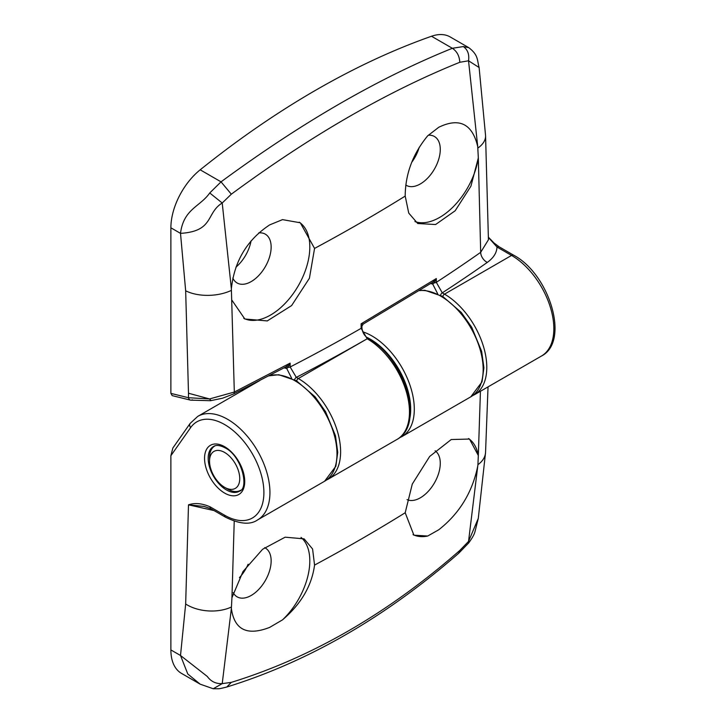 <?xml version="1.0" encoding="UTF-8"?>
<svg xmlns="http://www.w3.org/2000/svg" width="725" height="725" viewBox="0 0 725 725"><rect width="100%" height="100%" fill="white"/><g stroke="black" fill="none" stroke-linecap="round" stroke-linejoin="round"><path stroke-width="1.09" d="M435.1 450.787A28.193 16.276 -60 0 1 438.571 473.579A28.193 16.276 -60 0 1 420.346 497.803A28.193 16.276 -60 0 1 407.033 499.607M468.522 438.534A55.526 32.054 -60 0 1 478.319 455.608L480.43 391.273M226.834 687.01C217.817 689.185 220.744 688.696 213.25 688.75L200.145 684.155L187.784 673.978L180.507 655.482L207.305 676.461C210.957 681.518 215.932 683.911 222.222 683.63L231.32 682.37L226.807 687.019C308.27 661.744 385.582 617.147 458.744 553.22L459.804 550.456L468.531 541.43L477.929 464.68L478.319 455.608M477.721 466.266C472.274 492.502 459.297 513.662 438.788 529.748L427.696 536.038L413.903 535.177L405.202 512.747L412.28 484.073L429.662 456.469L451.231 439.531L469.492 439.051L478.301 455.445M248.131 564.222A28.683 16.557 -60 0 1 239.44 577.653M200.109 684.137L181.495 673.389A51.258 29.589 -60 0 1 170.882 649.926L170.882 455.708L172.858 448.014L190.158 423.4A4.268 3.371 35.1 0 0 190.639 427.605L170.882 455.708M264.634 547.665A28.193 16.276 -60 0 1 265.486 548.118A28.193 16.276 -60 0 1 269.582 570.765A28.193 16.276 -60 0 1 251.212 595.452A28.193 16.276 -60 0 1 237.292 596.947A28.193 16.276 -60 0 1 233.214 592.706M301.047 537.433A55.526 32.054 -60 0 1 282.523 619.857L269.664 627.397C247.116 636.133 234.356 629.835 231.366 608.502L222.222 683.63L213.241 688.75M214.065 510.581L188.491 504.836C194.862 502.661 202.058 503.331 210.06 506.82L224.641 515.239A55.526 32.054 -120 0 0 263.9 492.574A55.526 32.054 -120 0 0 224.641 424.569A55.526 32.054 -120 0 0 190.639 427.605M170.882 649.926L180.507 655.482L185.663 604.007L188.491 504.836L204.051 506.422L210.948 508.778A4.268 2.465 -60 0 1 210.06 506.82M234.229 521.193L231.946 597.681L242.993 571.563L262.622 549.26L285.133 537.189L304.119 538.856L312.593 549.006L314.559 565.083C311.795 585.718 301.12 603.979 282.523 619.857M231.32 682.37C311.723 657.466 387.884 613.495 459.804 550.456M231.946 597.681L231.366 608.502M458.744 553.229L468.694 542.934L468.531 541.43L478.282 518.402L485.551 452.454L488.034 386.878M427.696 536.038A55.526 32.054 -60 0 1 413.014 534.615M258.725 232.906A28.193 16.276 -60 0 1 265.486 234.257A28.193 16.276 -60 0 1 269.582 256.895A28.193 16.276 -60 0 1 251.212 281.581A28.193 16.276 -60 0 1 237.292 283.076A28.193 16.276 -60 0 1 232.807 278.028M299.217 222.194A55.526 32.054 -60 0 1 306.566 266.972A55.526 32.054 -60 0 1 270.543 315.058A55.526 32.054 -60 0 1 243.763 318.338M192.343 399.81A4.268 3.054 -76.2 0 1 190.494 400.127A4.268 3.054 -76.2 0 1 188.491 397.726L209.552 398.94L188.491 393.231L185.663 290.788L180.507 233.359C183.588 208.818 200.073 206.843 209.743 192.968L221.034 181.848L231.32 194.191L222.222 203L231.366 288.749L234.32 392.044L290.136 363.125L288.088 367.339L286.747 368.517L284.055 367.865M231.366 288.749C234.374 261.109 247.134 239.821 269.664 224.895L282.523 219.63L300.295 222.783L314.559 248.421L309.421 278.228L291.613 305.578L267.271 320.921L244.842 319L231.946 300.232M251.049 240.881A28.683 16.557 -60 0 1 235.942 267.153M419.249 147.22A28.683 16.557 -60 0 1 411.691 162.355M210.776 400.318L209.552 398.94L234.32 392.044A4.268 2.139 63.3 0 1 233.532 393.965L222.502 398.224L210.486 400.717L190.494 400.127L172.188 395.623L170.882 393.385L170.882 227.804A51.258 29.589 120 0 1 200.182 169.813A854.24 493.199 120 0 1 315.846 90.127A854.24 493.199 120 0 1 431.511 36.25A51.258 29.589 -60 0 1 450.198 36.948L468.858 47.714L463.32 46.563C467.698 49.626 469.438 54.366 468.531 60.791L459.813 62.277C387.059 91.595 310.889 135.566 231.32 194.191M428.321 135.222A28.193 16.276 -60 0 1 434.61 136.608A28.193 16.276 -60 0 1 438.716 159.255A28.193 16.276 -60 0 1 420.346 183.933A28.193 16.276 -60 0 1 406.426 185.428A28.193 16.276 -60 0 1 405.782 185.038M361.766 326.83L361.123 323.812L436.314 278.554L436.323 282.333A1775.951 1025.34 0 0 0 480.684 252.318L478.319 157.796A55.526 32.054 -60 0 1 439.676 217.409A55.526 32.054 -60 0 1 414.963 221.578M478.301 158.005L470.906 186.225L455.164 210.776L435.58 224.532L417.727 223.517L408.737 213.078L405.202 196.094C405.338 173.946 412.842 153.854 427.696 135.82L438.788 127.256C459.315 117.35 472.292 123.767 477.721 146.513L468.531 60.791L479.116 67.516C477.005 59.867 478.518 55.154 468.858 47.714M200.182 169.813L221.034 181.848C261.362 152.196 300.875 126.186 339.581 103.829C378.269 81.508 415.86 62.993 452.364 48.285L463.32 46.563M437.673 293.779L432.725 284.082L430.605 283.557M291.658 378.251L286.747 368.517A2.565 1.876 -79.4 0 0 285.541 367.077M233.532 393.965L286.139 366.759L290.136 363.125L290.154 366.977L296.308 377.362L298.328 378.532L367.194 338.774A2.565 1.477 -60 0 1 368.472 338.647C403.68 357.343 425.657 424.207 397.092 439.386A59.794 34.528 -120 0 0 406.254 391.473A59.794 34.528 -120 0 0 367.194 338.774L361.141 328.334L361.123 323.812L363.125 324.066M459.813 62.277C459.433 55.988 456.949 51.33 452.364 48.285L431.511 36.25M478.319 157.796L477.721 146.513M489.475 238.634L496.978 247.007A4.268 2.465 -60 0 1 499.117 246.799L513.69 255.218A4.268 2.465 -60 0 0 511.56 255.427L496.978 247.007C496.797 252.753 493.571 257.892 487.291 262.405A1784.497 1030.27 180 0 1 442.277 292.846L444.507 294.142A59.794 34.528 60 0 1 483.575 346.831A59.794 34.528 60 0 1 474.404 394.744L541.457 356.038A59.794 34.528 -120 0 0 550.619 308.125A59.794 34.528 -120 0 0 511.56 255.427L444.507 294.142A2.565 1.477 -60 0 0 442.812 296.48M209.743 192.968L222.222 203C205.764 213.141 214.238 231.275 180.507 233.359L170.882 227.804M487.291 262.405A8.546 5.392 -125.1 0 1 480.684 252.318L488.433 239.776L485.56 135.566A34.166 18.469 177 0 1 477.929 148.027M361.893 326.268L363.125 324.12L432.861 282.152L436.314 278.554L434.32 282.832A2.565 1.477 -0.1 0 0 436.323 282.333L442.277 292.846A2.565 1.477 -60 0 0 440.573 295.22M499.117 246.799L493.997 242.966L488.433 237.22M294.604 379.728A2.565 1.477 -60 0 1 296.308 377.362A1784.497 1030.27 180 0 0 367.185 338.774A2.565 1.477 -60 0 1 368.463 338.647A2.565 1.477 -60 0 1 368.472 338.647L368.463 338.647C364.385 335.983 362.192 332.195 361.893 327.283L361.893 326.277M432.861 282.152A2.565 0.988 57.1 0 1 434.32 282.832L432.725 284.082A2.565 1.831 -76.2 0 0 431.864 282.768M285.514 367.086A2.565 1.831 -76.2 0 1 286.529 368.472M286.457 366.578A2.565 1.178 -121.6 0 1 288.088 367.339A2.565 1.477 -0.1 0 0 290.154 366.977A1775.951 1025.34 0 0 0 361.141 328.334A2.565 1.477 -0.1 0 0 361.893 327.283M432.825 284.091A2.565 1.749 101.4 0 0 431.901 282.75M227.659 489.085L224.641 487.336A21.36 12.334 -120 0 0 239.739 478.618A21.36 12.334 -120 0 0 224.641 452.463A21.36 12.334 -120 0 0 209.534 461.182A21.36 12.334 -120 0 0 224.641 487.336L227.659 489.085A25.629 14.799 60 0 0 240.473 490.354L240.754 490.191M209.534 461.182L209.534 457.692A25.629 14.799 60 0 1 214.845 445.966A25.629 14.799 60 0 1 215.153 445.793L214.845 445.966M224.641 446.709A28.402 16.403 60 0 1 244.724 481.5A28.402 16.403 60 0 1 224.641 493.091A28.402 16.403 60 0 1 204.55 458.309A28.402 16.403 60 0 1 224.641 446.709M226.454 489.955A25.837 14.917 -120 0 0 239.368 491.233C249.472 488.695 241.824 455.989 225.167 447.887C220.047 445.222 216.168 444.751 213.531 446.473A25.837 14.917 -120 0 0 209.57 467.181A25.837 14.917 -120 0 0 226.454 489.955M190.158 423.4L197.762 416.377A59.794 34.528 60 0 1 227.659 419.331A59.794 34.528 60 0 1 266.718 472.029A59.794 34.528 60 0 1 257.556 519.943L324.601 481.237A59.794 34.528 -120 0 0 333.772 433.314A59.794 34.528 -120 0 0 294.703 380.625A59.794 34.528 -120 0 0 268.712 375.931M409.38 420.237A57.23 33.042 -120 0 0 366.578 337.216M362.935 331.878A59.794 34.528 60 0 1 372.025 335.983A59.794 34.528 60 0 1 411.084 388.682A59.794 34.528 60 0 1 401.922 436.595L470.779 396.838A59.794 34.528 -120 0 0 479.95 348.924A59.794 34.528 -120 0 0 440.882 296.226A59.794 34.528 -120 0 0 419.258 290.616M314.559 565.083A1771.909 1023.002 0 0 0 405.202 512.747M185.663 604.007A34.166 20.907 3.2 0 0 231.302 607.07M477.929 464.68A34.166 20.907 3.2 0 0 485.551 452.454M210.948 508.778L225.52 517.197A4.268 2.465 -60 0 1 224.641 515.239M244.697 388.31L245.005 389.098M296.634 380.879A2.565 1.477 -60 0 1 298.328 378.532A59.794 34.528 60 0 1 337.397 431.221A59.794 34.528 60 0 1 328.226 479.143L397.092 439.386M405.202 196.094A1771.909 1023.002 180 0 1 314.559 248.421M170.882 393.385L188.491 397.726L188.491 393.231M231.302 290.417A34.166 18.469 177 0 1 185.663 290.788M197.762 416.377L259.677 380.625M478.292 518.402L475.038 531.461C474.395 534.234 472.283 538.05 468.703 542.916M225.52 517.197C239.622 524.13 250.297 525.054 257.556 519.943M419.53 290.444L424.959 290.326L442.631 296.371L461.236 312.393L471.748 327.301L481.654 351.38L483.91 367.847L482.016 381.858L470.779 396.838M268.912 375.831L278.781 374.725L296.452 380.77L315.058 396.783L325.57 411.7L335.476 435.779L337.741 452.246L335.847 466.257L324.601 481.237M399.412 437.837L401.922 436.595M485.56 135.566L479.116 67.516M513.69 255.218C549.487 274.104 570.258 341.584 541.457 356.038M244.57 389.343L244.252 388.537M326.368 480.104L328.226 479.143M472.546 395.705L474.404 394.744M286.139 366.759L285.36 367.04"/></g></svg>
